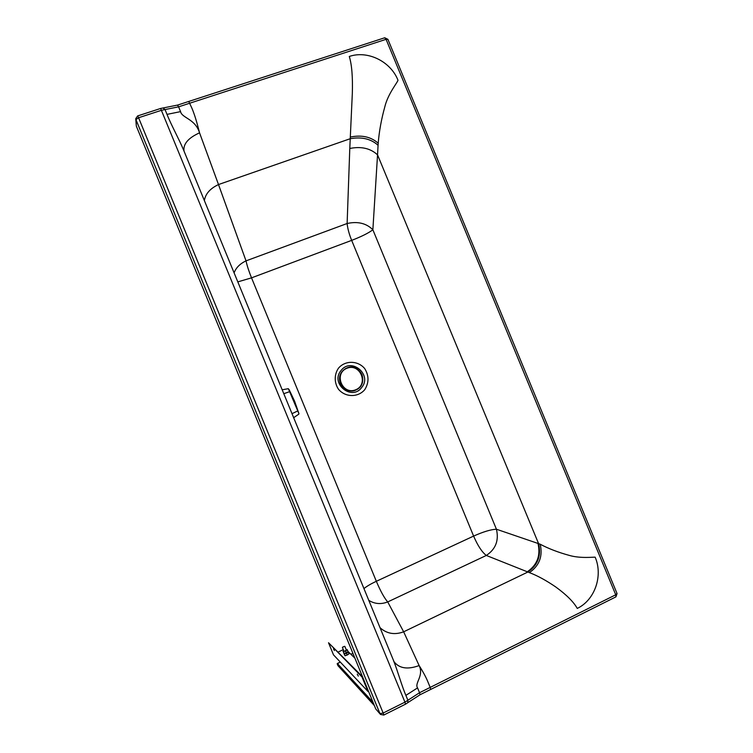 <?xml version="1.0" encoding="UTF-8"?>
<svg xmlns="http://www.w3.org/2000/svg" width="753" height="753" viewBox="0 0 753 753"><rect width="100%" height="100%" fill="white"/><g stroke="black" fill="none" stroke-linecap="round" stroke-linejoin="round"><path stroke-width="1.13" d="M167.015 114.381C170.978 124.584 179.186 139.418 183.431 149.668L184.014 151.089C183.045 144.058 188.222 137.968 199.545 132.829C195.215 118.682 181.915 118.136 180.56 111.623L167.015 114.381L165.039 109.562L163.034 107.99M417.557 687.894C414.254 683.263 424.184 675.742 419.12 665.567C423.374 672.288 426.405 677.964 428.193 682.595L430.189 687.404L419.543 692.722L417.557 687.894L405.886 695.377C401.829 686.068 397.575 670.716 394.045 661.934L393.584 660.795M379.936 627.607C386.713 633.744 394.619 635.146 403.655 631.805L387.72 601.929L486.316 555.45C495.69 549.219 499.06 540.475 496.425 529.227C490.918 529.463 483.313 531.75 473.609 536.089C477.779 545.709 482.014 552.165 486.316 555.45L529.378 572.609C537.416 575.65 546.236 580.45 555.836 587.029C566.567 594.861 573.701 601.995 577.259 608.415C594.851 600.094 603.209 575.791 595.162 557.192C594.522 556.909 580.667 558.717 569.372 555.422C558.359 552.42 548.636 548.692 540.202 544.231L538.593 543.647C541.369 555.77 537.802 565.23 527.862 572.035L403.655 631.805L419.12 665.567C407.618 669.765 399.241 668.466 394.007 661.68L393.772 661.266M538.593 543.647L377.545 154.864L378.072 145.291C370.956 138.844 361.666 136.651 350.23 138.712L218.502 184.551L199.545 132.829C196.787 121.751 194.199 113.458 191.799 107.952L188.768 101.448M234.089 272.878C236.009 267.729 239.981 263.729 246.024 260.867C247.106 265.809 248.942 271.475 251.53 277.848L376.34 581.297C380.538 591.199 384.331 598.08 387.72 601.929C380.943 604.537 374.608 603.991 368.706 600.301M378.072 145.291L378.213 143.249C379.154 131.361 381.394 119.106 384.915 106.474C388.134 93.391 397.932 82.002 397.97 80.185C390.647 61.426 367.615 50.084 349.288 56.475C351.811 64.551 352.828 76.9 352.319 93.513L349.787 148.473C361.261 146.195 370.514 148.322 377.545 154.864L372.867 229.769C366.372 223.255 357.788 221.175 347.124 223.509L246.024 260.867L218.502 184.551C210.153 188.495 205.447 193.832 204.364 200.58M529.378 572.609C539.317 565.785 542.932 556.326 540.202 544.231M378.213 143.249C370.975 136.792 361.685 134.731 350.324 137.046M135.738 118.767L136.34 126.156L375.756 708.95L380.453 714.39M375.756 708.95L380.51 714.446L383.766 715.058L405.5 704.177L404.945 702.154L407.891 700.252L405.886 695.377M137.564 116.113L135.738 118.692L135.935 119.595L138.58 117.741L137.62 115.934L135.738 118.692M617.036 593.505L615.738 594.785L615.898 596.875L617.065 593.58L387.88 39.269L386.073 39.316L384.679 37.782M615.832 596.913L430.697 689.437M180.56 111.623L178.593 106.841L386.073 39.316L615.738 594.785L430.189 687.404L430.688 689.437L420.07 694.746L407.731 702.69L407.891 700.252L419.543 692.722L420.07 694.746M136.34 126.156L135.935 119.595L379.973 713.618L383.164 713.035L383.766 715.058M137.592 115.943L160.587 108.479M387.908 39.344L384.755 37.763L177.548 105.091L178.593 106.841L161.613 110.249L138.58 117.741L383.164 713.035L404.945 702.154L160.615 108.47L177.567 105.081M345.034 655.741L344.319 653.99L346.521 653.275L347.237 655.025L344.996 655.75L343.905 653.453M346.521 653.275L348.253 652.098L348.968 653.849L347.237 655.025M344.319 653.99L343.848 653.529M345.655 651.166L346.371 652.917L344.168 653.632L343.443 651.882L344.479 651.345L347.387 649.99L348.102 651.74L344.13 653.651L343.123 651.26M348.78 654.065L345.166 655.769M346.182 649.594L346.869 649.519M344.149 653.642L346.371 652.917M347.387 649.99L347.077 649.585L344.479 651.345L342.982 651.42M343.443 651.882L343.726 650.696M342.549 647.279L344.61 646.356M344.592 646.3L342.549 647.166L344.592 646.3M338.276 652.023L343.274 649.623M354.87 658.113L347.999 651.496M368.452 691.188L367.944 691.433L361.995 676.966L362.513 676.721M362.494 676.683L328.524 642.751L333.494 654.846L367.944 691.433M361.995 676.966L328.524 642.751M357.251 674.151L358.315 676.119L357.251 674.151M334.379 650.545L333.494 648.851L334.379 650.545M367.116 690.548L365.478 688.807M341.1 662.922L342.464 664.381M373.441 703.321L337.184 663.807L338.05 665.756M337.184 663.807L340.309 662.075L337.306 663.515M282.159 389.781L288.352 388.689L298.941 413.708M289.961 391.551L298.706 412.973L294.602 401.227L289.086 389.574L289.961 391.551L283.768 393.706M237.797 281.886L251.53 277.848L351.67 240.376L473.609 536.089L376.34 581.297C370.815 583.886 366.673 586.333 363.906 588.62M527.26 571.791C537.2 565.004 540.786 555.554 538 543.44L496.425 529.227L372.867 229.769C368.612 233.016 361.544 236.555 351.67 240.376C349.147 234.155 347.632 228.536 347.124 223.509L349.787 148.473M364.734 389.696C369.083 382.712 369.074 375.672 364.697 368.575C357.967 360.489 345.354 360.216 338.549 368.085C334.134 374.42 334.125 382.816 338.539 389.32C345.354 397.452 358.033 397.593 364.734 389.696M361.666 387.541C372.631 374.721 351.143 356.913 341.043 370.523C329.927 383.399 351.679 401.274 361.666 387.541M407.552 702.85L405.5 704.177M353.27 656.569L354.004 656.004M353.006 653.595L350.719 654.112L352.997 653.566M353.59 656.88L354.174 656.428M374.335 705.495L337.928 665.614M372.989 702.22L337.363 663.497M355.51 390.176L355.472 390.195C348.705 392.087 343.66 389.856 340.328 383.484C338.323 377.065 340.083 372.086 345.627 368.556L345.655 368.537M361.986 374.655C364.094 381.686 361.958 386.854 355.567 390.158C348.827 392.049 343.782 389.828 340.441 383.484C338.398 377.046 340.158 372.048 345.721 368.499L346.7 368.048C353.505 366.062 358.597 368.264 361.986 374.655M346.879 368.283C360.16 362.767 369.064 384.378 355.736 389.772C342.427 395.41 333.447 373.61 346.879 368.283M291.985 413.689L297.896 410.856M394.007 661.68L183.986 151.014M346.493 650.366L344.874 646.432M344.036 651.467L342.417 647.542M374.354 705.552L337.984 665.699M345.721 368.499L345.627 368.556C340.083 372.086 338.313 377.065 340.318 383.484C344.121 391.419 352.253 391.993 355.472 390.195L355.567 390.158C370.297 384.359 359.529 361.619 346.709 368.048L345.721 368.499M293.642 417.717L298.809 414.141"/></g></svg>
